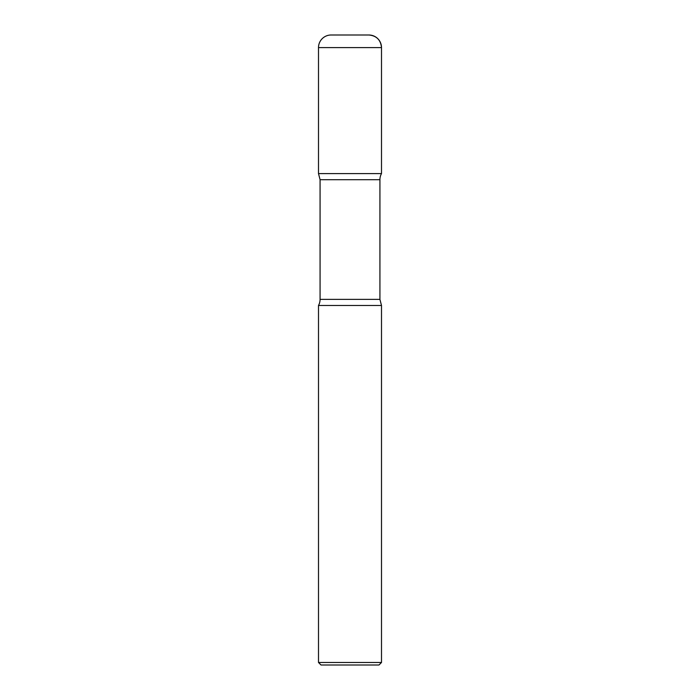 <?xml version="1.0" encoding="UTF-8"?>
<svg xmlns="http://www.w3.org/2000/svg" width="700" height="700" viewBox="0 0 700 700"><rect width="100%" height="100%" fill="white"/><g stroke="black" fill="none" stroke-linecap="round" stroke-linejoin="round"><path stroke-width="1.05" d="M378.98 665L321.02 665L318.5 662.48L381.5 662.48L378.98 665M381.5 173.6L381.5 47.6L318.5 47.6A12.6 12.6 0 0 1 331.1 35L368.9 35A12.6 12.6 0 0 1 381.5 47.6L381.5 173.6L318.5 173.6L381.5 173.6A12.6 12.6 0 0 0 379.925 179.699L379.925 299.381L320.075 299.381A12.6 12.6 0 0 1 318.5 305.48L381.5 305.48L381.5 662.48M379.925 179.699L320.075 179.699L320.075 299.381M318.5 662.48L318.5 305.48M318.5 47.6L318.5 173.6L320.075 179.699M381.5 305.48L379.925 299.381M381.5 47.6C380.756 39.944 376.556 35.744 368.9 35"/></g></svg>
